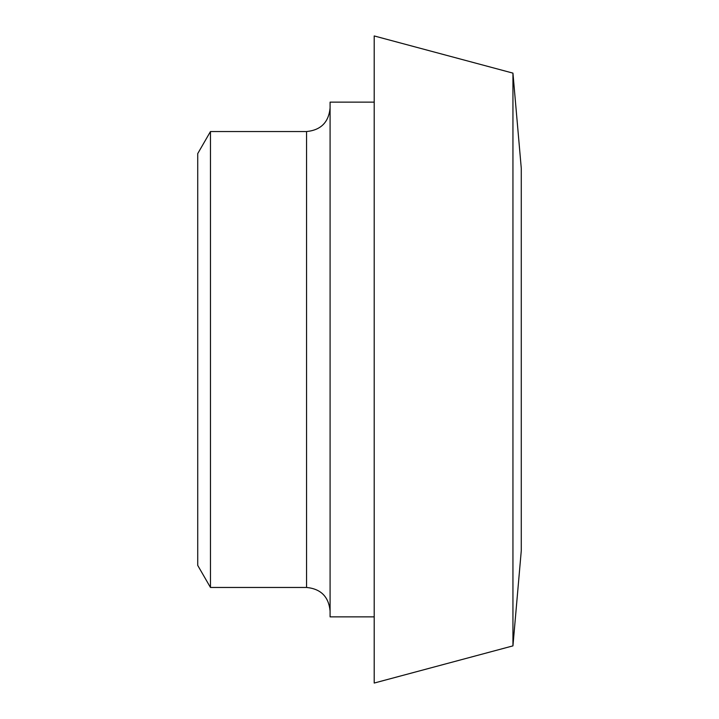 <?xml version="1.0" encoding="UTF-8"?>
<svg xmlns="http://www.w3.org/2000/svg" width="719" height="719" viewBox="0 0 719 719"><rect width="100%" height="100%" fill="white"/><g stroke="black" fill="none" stroke-linecap="round" stroke-linejoin="round"><path stroke-width="1.08" d="M330.084 108.012C328.691 122.302 320.845 130.148 306.555 131.541L306.555 587.459C320.845 588.852 328.691 596.689 330.084 610.988M210.46 587.459L197.725 565.395L197.725 153.605L210.46 131.541L210.46 587.459L306.555 587.459M210.46 131.541L306.555 131.541M374.204 102.134L330.084 102.134L330.084 616.866L374.204 616.866M374.204 35.95L374.204 683.05L512.944 645.878L512.944 73.122L374.204 35.95M512.944 645.878L521.275 550.691L521.275 168.309L512.944 73.122"/></g></svg>

